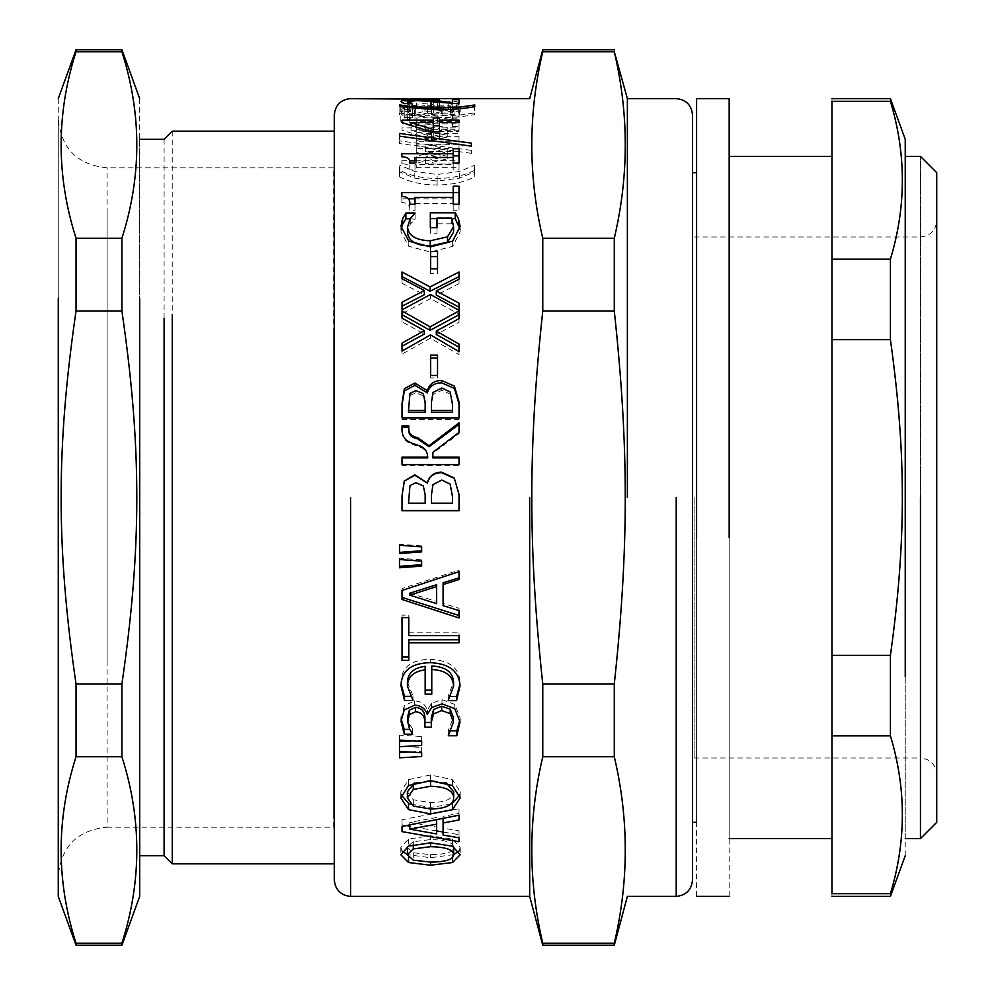 <?xml version="1.0" encoding="UTF-8"?>
<svg xmlns="http://www.w3.org/2000/svg" width="995" height="995" viewBox="0 0 995 995"><rect width="100%" height="100%" fill="white"/><g stroke="black" fill="none" stroke-linecap="round" stroke-linejoin="round"><path stroke-width="0.75" stroke-dasharray="4.97 3.73" d="M333.636 332.641L333.636 815.975L333.636 167.794L107.112 167.794C77.473 164.884 61.193 148.591 58.27 118.952L58.27 876.048C61.193 846.409 77.473 830.116 107.112 827.206L107.112 167.794M107.112 827.206L333.636 827.206L333.636 662.359M694.124 497.5L694.124 758.003L694.124 497.5M172.247 131.153L172.247 680.667M334.308 131.153L334.308 863.847M121.9 684.038C141.787 547.636 141.787 447.364 121.9 310.962L76.043 310.962C56.155 447.364 56.155 547.636 76.043 684.038L121.9 684.038L121.9 756.747L76.043 756.747C56.155 818.922 56.155 881.097 76.043 943.272L121.9 943.272C141.787 881.097 141.787 818.922 121.9 756.747M121.9 238.253C141.787 176.078 141.787 113.903 121.9 51.728L76.043 51.728C56.155 113.903 56.155 176.078 76.043 238.253L121.9 238.253L121.9 310.962M58.27 98.592L58.27 696.948M76.043 49.75L76.043 51.728M76.043 238.253L76.043 310.962M76.043 684.038L76.043 756.747M76.043 943.272L76.043 945.25M121.9 49.75L121.9 51.728M121.9 943.272L121.9 945.25M164.1 139.3L164.1 676.6M139.686 318.4L139.686 139.3M139.686 855.7L139.686 676.6M139.686 98.592L139.686 696.948M58.27 308.226L58.27 169.66M831.969 838.598L831.969 156.402M729.173 156.402L729.173 838.598M694.124 758.003L920.45 758.003L920.45 497.5L920.45 838.598L920.45 156.402L920.45 758.003C930.263 759.048 935.698 764.471 936.73 774.297L936.73 172.682L936.73 774.297M905.239 156.402L905.239 838.598M696.6 822.318L696.6 172.682M692.508 497.5L692.508 880.127M416.258 167.67L459.018 167.67L459.018 163.988L425.4 163.988L447.24 158.864L447.24 156.277L425.4 151.538L459.018 151.538L459.018 148.516L416.258 148.516L416.258 152.434L439.989 157.745L416.258 163.118L416.258 167.67L416.258 160.804L459.018 160.804L459.018 157.048L425.4 157.048L447.24 151.812L447.24 149.175L425.4 144.337L459.018 144.337L459.018 141.253L416.258 141.253L416.258 145.245L439.989 150.668L416.258 156.153L416.258 160.804M459.018 167.67L459.018 160.804M416.258 163.118L416.258 156.153M439.989 157.745L439.989 150.668M416.258 152.434L416.258 145.245M416.258 148.516L416.258 141.253M459.018 148.516L459.018 141.253M459.018 151.538L459.018 144.337M425.4 151.538L425.4 144.337M447.24 156.277L447.24 149.175M447.24 158.864L447.24 151.812M425.4 163.988L425.4 157.048M459.018 163.988L459.018 157.048M452.414 126.502L459.018 126.502L459.018 117.149L450.934 117.149L437.215 120.457L416.893 123.504L409.741 122.721L407.428 120.843L409.231 118.815L412.378 117.41L404.244 117.41L400.823 120.992C401.246 124.002 406.457 125.594 416.482 125.78L427.887 124.897L452.414 118.815L452.414 126.502L452.414 118.778L459.018 118.778L459.018 109.226L450.934 109.226L437.215 112.609L416.893 115.719L409.741 114.91L407.428 112.995L409.231 110.918L412.378 109.5L404.244 109.5L400.823 113.144C401.246 116.216 406.457 117.845 416.482 118.044L427.887 117.136L452.414 110.918L452.414 118.778M459.018 126.502L459.018 118.778M452.414 118.815L452.414 110.918M437.638 122.721L437.638 114.91M427.887 124.897L427.887 117.136M400.823 120.992L400.823 113.144M404.244 117.41L404.244 109.5M412.378 117.41L412.378 109.5M412.378 117.51L412.378 109.599M409.231 118.815L409.231 110.918M407.428 120.843L407.428 112.995M450.934 117.149L450.934 109.226M459.018 117.149L459.018 109.226M430.611 108.89L437.539 108.89L437.539 107.249L430.611 107.249L430.611 100.793L437.539 100.793L437.539 99.114L430.611 99.114L430.611 100.793M437.539 108.89L437.539 100.793M430.611 107.249L430.611 99.114M437.539 107.249L437.539 99.114M459.018 106.739L459.018 98.592L439.429 98.592L439.429 106.739L411.034 106.739L433.298 107.149L433.298 98.592L411.034 98.592L411.034 106.739L412.005 106.739L402.03 106.739L459.018 106.813L431.395 107.46L403.361 106.739M433.298 107.149L433.298 99.015M439.429 107.012L439.429 98.679L459.018 98.592M402.03 106.813L402.03 98.679L433.298 98.679M402.03 106.739L402.03 98.679M403.385 98.592L402.03 98.592M431.395 107.46L431.395 99.338M439.429 107.46L439.429 99.338M459.018 106.813L459.018 98.679M439.429 106.813L439.429 98.679M474.391 112.995L474.764 114.624C464.988 116.514 452.439 117.522 437.128 117.659L399.492 114.624L399.492 112.995L414.815 115.084L437.128 116.154L459.429 115.084L474.391 112.995L474.391 106.701M474.764 112.995L474.764 114.624M399.853 112.995L399.853 106.701M399.492 112.995L399.492 114.624M433.298 130.283L411.034 130.283L433.298 137.123L433.298 118.032M433.298 137.123L433.298 131.974M411.034 130.283L411.034 125.258M439.429 139.437L439.429 131.974L439.429 139.437L431.395 139.437L402.03 130.171L402.03 127.882L433.298 127.882M459.018 130.283L439.429 130.283L439.429 122.634L439.429 127.882L459.018 127.882L459.018 130.283L459.018 122.634L459.018 127.882M439.429 118.032L439.429 127.882M402.03 127.882L402.03 130.171M431.395 139.437L431.395 131.974M415.002 160.78L453.198 160.78L453.198 148.74M459.018 148.74L459.018 169.896L453.198 169.896L453.198 164.486L415.002 164.486L415.002 169.896L409.791 169.896C410.214 165.891 407.564 163.852 401.843 163.752L401.843 160.78L409.517 160.78M453.198 160.78L453.198 164.486M401.843 160.78L401.843 163.752M409.791 169.896L409.791 163.068M415.002 169.896L415.002 163.068M415.002 164.486L415.002 157.546M453.198 169.896L453.198 163.068M459.018 169.896L459.018 163.068M459.939 229.161L460.125 231.934L452.688 246.387L430.474 252.009L408.821 246.35L401.01 231.897L401.209 229.099M436.992 218.626L452.004 218.626M436.992 233.191L436.992 227.693L436.992 233.191L430.337 233.191L430.337 212.818M453.571 232.133L451.718 223.813L436.992 223.813L436.992 218.104M410.077 218.788L415.052 219.236L410.251 224.236L407.564 232.531M460.125 231.934L460.125 226.4M430.337 233.191L430.337 227.693M451.718 223.813L451.718 218.104M410.251 224.236L410.251 218.539M415.052 219.236L415.052 213.44M415.052 218.788L415.052 212.98M401.01 231.897L401.01 226.362M402.03 283.252L402.03 278.787L402.03 283.252L424.33 294.731M459.018 303.152L459.018 314.159L430.474 298.649L402.03 313.674L402.03 302.231M459.018 283.675L459.018 279.209L459.018 283.675L436.295 295.154M459.018 276.598L459.018 271.996M402.03 276.598L402.03 271.996M402.03 313.674L402.03 309.843M430.474 298.649L430.474 294.508M459.018 314.159L459.018 310.328M437.539 355.115L437.539 377.951L430.611 377.951L430.611 355.115M430.611 377.951L430.611 375.463M437.539 377.951L437.539 375.463M408.771 425.823L408.771 429.106M427.701 457.911C427.489 452.364 424.716 448.683 419.392 446.854L413.485 444.79C405.326 442.29 401.507 437.215 402.03 429.554L402.03 425.823M459.018 457.091L459.018 465.299L402.03 465.299L402.03 457.091M459.018 422.863L459.018 433.696L432.875 453.272L432.875 457.911M402.03 429.554L402.03 428.136M413.485 444.79L413.485 443.695M402.03 465.299L402.03 464.628M459.018 465.299L459.018 464.628M432.875 453.272L432.875 452.352M459.018 433.696L459.018 432.365M399.492 553.531L399.492 544.265L421.656 545.882L421.656 551.889M399.492 544.265L399.492 545.248M421.656 545.882L421.656 546.889M402.03 660.381L402.03 615.134L408.771 615.134L408.771 632.857L459.018 632.857L459.018 642.758M408.771 639.785L408.771 660.381M459.018 632.857L459.018 635.668M408.771 632.857L408.771 635.668M408.771 615.134L408.771 617.584M402.03 615.134L402.03 617.584M401.109 718.776L404.194 705.679L414.679 700.915C421.221 701.251 425.425 704.336 427.29 710.144L431.544 703.303L442.016 699.634L454.814 704.423L460.026 717.42L459.939 719.882M407.614 716.81L409.554 724.285L412.701 728.974L409.741 729.372M424.94 722.507L424.94 718.315M431.308 717.718L431.308 727.196M451.145 730.865L448.297 730.429L453.421 717.532M431.544 703.303L431.544 707.594M427.838 710.144L427.838 714.572M427.29 710.144L427.29 714.572M401.01 716.661L401.01 721.226M412.701 729.372L412.701 734.198M412.701 728.974L412.701 733.8M448.297 730.429L448.297 735.28M448.297 730.865L448.297 735.728M460.026 717.42L460.026 721.997M399.492 735.193L399.492 740.143L399.492 735.193L421.656 736.487L421.656 740.367L412.278 740.902M399.492 741.636L399.492 746.723M421.656 740.367L421.656 745.429M421.656 736.487L421.656 741.462M446.146 782.779L430.524 780.354L414.542 782.903M407.39 791.759L413.298 799.769L430.524 802.642C445.71 802.393 453.421 798.774 453.658 791.759M401.184 794.806L400.823 791.784L408.535 779.632L430.524 774.968L452.451 779.632L460.212 791.784L459.852 794.818M450.536 804.221L430.524 807.418L410.176 804.047M408.535 779.632L408.535 785.515M400.823 791.784L400.823 797.915M460.212 791.784L460.212 797.915M436.618 817.504L409.791 822.38L436.618 827.081L436.618 819.693M436.618 827.081L436.618 833.947M409.791 822.38L409.791 824.942M406.42 825.589L402.03 824.805L402.03 819.718L459.018 808.699L459.018 813.375L443.086 816.335L443.086 828.163L459.018 830.837L459.018 834.693L443.086 832.007M436.618 830.9L409.791 826.198M459.018 834.693L459.018 841.72M459.018 830.837L459.018 837.79M443.086 828.163L443.086 835.054M443.086 816.335L443.086 818.412M459.018 813.375L459.018 819.955M459.018 808.699L459.018 815.191M402.03 819.718L402.03 826.435M402.03 824.805L402.03 831.621M407.39 847.429L413.298 852.765L430.524 854.643C445.71 854.531 453.421 852.118 453.658 847.429C453.421 842.504 445.71 839.879 430.524 839.569L413.298 841.758L407.452 846.683M402.03 850.986L400.823 847.454L408.535 839.071L430.524 835.763L452.451 839.071L460.212 847.454L459.031 850.986M453.658 854.643L430.524 857.715L407.39 854.643M408.535 839.071L408.535 846.185M400.823 847.454L400.823 854.742M408.535 855.066L408.535 857.59M460.212 847.454L460.212 854.742M399.492 757.817L399.492 746.238L421.656 747.494L421.656 751.262L408.982 751.971M399.492 746.238L399.492 751.424M421.656 751.262L421.656 756.548M421.656 747.494L421.656 752.705M401.072 683.951L401.01 681.985C401.408 667.309 411.171 659.735 430.288 659.287C449.255 660.195 459.168 667.794 460.026 682.072L459.964 684.162M407.428 682.234L412.975 695.866L410.139 696.338M425.163 694.162L425.163 666.339M431.768 666.016L431.768 694.162M450.984 696.45L448.16 695.99L453.608 682.234M401.01 681.985L401.01 685.829M412.975 696.338L412.975 700.48M412.975 695.866L412.975 700.007M448.16 695.99L448.16 700.119M448.16 696.45L448.16 700.604M460.026 682.072L460.026 685.916M409.791 593.157L436.618 601.465L436.618 584.761M436.618 601.465L436.618 603.642M443.086 582.771L443.086 603.43L459.018 608.293L459.018 617.932M402.03 599.487L402.03 588.542L459.018 570.147L459.018 579.5M459.018 608.293L459.018 610.607M443.086 603.43L443.086 605.644M459.018 570.147L459.018 571.665M402.03 588.542L402.03 590.445M399.492 567.759L399.492 558.245L421.656 559.862L421.656 566.118M399.492 558.245L399.492 559.513M421.656 559.862L421.656 561.155M409.977 485.846L408.497 503.084L425.163 503.084L425.163 494.664L423.273 486.12L415.935 482.998L409.977 485.597M432.974 484.901L431.494 494.664L431.494 503.084L452.551 503.084L452.551 497.065L450.15 484.403L441.83 480.374L432.974 484.627M402.03 510.771L402.03 495.672M459.018 494.415L459.018 510.771M425.163 412.253L425.163 404.057L423.273 395.786L415.935 392.776L409.977 395.525L409.977 393.398M409.977 395.525L408.497 403.423M408.497 405.338L408.497 412.253M425.163 404.057L425.163 402.117M452.551 412.253L452.551 406.395L450.15 394.119L441.83 390.251L432.974 394.605L432.974 392.465M450.15 394.119L450.15 391.968M432.974 394.605L431.494 402.117M431.494 404.057L431.494 412.253M452.551 406.395L452.551 404.492M459.018 401.943L459.018 419.504L402.03 419.504L402.03 403.149M402.03 419.504L402.03 417.888M459.018 419.504L459.018 417.888M402.03 321.833L402.03 318.164L402.03 321.833L424.33 334.059M459.018 344.059L459.018 354.606L430.474 338.213L402.03 354.108L402.03 343.076M459.018 310.9L459.018 322.268L436.295 334.507M402.03 314.718L402.03 310.9M402.03 354.108L402.03 351.111M430.474 338.213L430.474 334.892M459.018 354.606L459.018 351.633M459.018 322.268L459.018 318.624M437.539 251.561L437.539 273.55L430.611 273.55L430.611 251.561M430.611 273.55L430.611 268.886M437.539 273.55L437.539 268.886M415.002 198.813L453.198 198.813L453.198 186.165M459.018 186.165L459.018 210.268L453.198 210.268L453.198 203.502L415.002 203.502L415.002 210.268L409.791 210.268C410.214 205.281 407.564 202.706 401.843 202.582L401.843 198.813L408.385 198.813M453.198 198.813L453.198 203.502M401.843 198.813L401.843 192.582M401.843 202.582L401.843 196.438M409.791 210.268L409.791 204.286M415.002 210.268L415.002 204.286M415.002 203.502L415.002 197.371M453.198 210.268L453.198 204.286M459.018 210.268L459.018 204.286M399.492 143.554L399.492 140.88L471.394 150.369L471.394 153.317L399.492 143.554L399.492 136.178L399.492 140.88M471.394 153.317L471.394 150.369M452.414 107.796L459.018 107.796L459.018 111.826L416.893 108.642L407.428 109.711L412.378 111.639L404.244 111.639L400.823 109.637C401.246 108.467 406.457 107.908 416.482 107.97L437.638 108.928L452.414 110.756L452.414 99.674M459.018 107.796L459.018 99.674M452.414 110.756L452.414 102.709M437.638 108.928L437.638 100.831M427.887 108.206L427.887 100.097M400.823 109.637L400.823 101.565M404.244 111.639L404.244 103.604M412.378 111.639L412.378 103.604M412.378 111.577L412.378 106.863M409.231 110.756L409.231 102.709M407.428 109.711L407.428 103.604M450.934 111.826L450.934 103.791M459.018 111.826L459.018 103.791M409.181 113.057L407.428 111.9L412.415 109.873L404.343 109.873L400.823 111.987L404.057 114.089L414.592 115.084L427.887 113.094L431.581 114.512L442.116 115.308L454.951 114.313L460.212 111.85L456.705 109.686L448.621 109.686L453.608 111.776L450.424 113.219L433.298 113.169L431.258 111.253L424.94 111.253L415.375 113.592L409.181 113.057L409.181 105.047L407.428 103.866L412.415 101.801L404.343 101.801L400.823 103.965L404.057 106.104L414.592 107.112L427.887 105.084L431.581 106.54L442.116 107.336L454.951 106.328L460.212 103.816L456.705 101.602L448.621 101.602L453.608 103.741L450.424 105.221L433.298 105.171L431.258 103.206L424.94 103.206L415.375 105.594L409.181 105.047M407.428 111.9L407.428 103.866M424.94 111.639L424.94 103.592M424.94 111.253L424.94 103.206M431.258 111.253L431.258 103.206M431.258 111.739L431.258 103.704M450.424 113.219L450.424 105.221M453.608 111.776L453.608 103.741M448.621 109.748L448.621 101.677M448.621 109.686L448.621 101.602M456.705 109.686L456.705 101.602M460.212 111.85L460.212 103.816M431.581 114.512L431.581 106.54M427.887 113.094L427.887 105.084M427.34 113.094L427.34 105.084M404.057 114.089L404.057 106.104M400.823 111.987L400.823 103.965M404.343 109.873L404.343 101.801M412.415 109.873L412.415 101.801M412.415 109.935L412.415 101.863M409.231 110.681L409.231 102.622M416.258 144.039L459.018 144.039L459.018 141.128L425.4 141.128L447.24 137.123L447.24 135.133L425.4 131.527L459.018 131.527L459.018 129.263L416.258 129.263L416.258 132.198L439.989 136.253L416.258 140.444L416.258 144.039L416.258 136.676L459.018 136.676L459.018 133.703L425.4 133.703L447.24 129.624L447.24 127.584L425.4 123.902L459.018 123.902L459.018 121.589L416.258 121.589L416.258 124.586L439.989 128.728L416.258 133.007L416.258 136.676M459.018 144.039L459.018 136.676M416.258 140.444L416.258 133.007M439.989 136.253L439.989 128.728M416.258 132.198L416.258 124.586M416.258 129.263L416.258 121.589M459.018 129.263L459.018 121.589M459.018 131.527L459.018 123.902M425.4 131.527L425.4 123.902M447.24 135.133L447.24 127.584M447.24 137.123L447.24 129.624M425.4 141.128L425.4 133.703M459.018 141.128L459.018 133.703M399.492 176.824C409.355 182.048 421.905 184.772 437.128 185.008C452.29 184.796 464.839 182.06 474.764 176.824L474.391 171.986L459.429 178.142L437.128 181.09L414.815 178.142L399.853 171.986L399.492 176.824L399.492 170.145C409.355 175.468 421.905 178.254 437.128 178.503C452.29 178.279 464.839 175.493 474.764 170.145L474.764 165.207L459.429 171.488L437.128 174.498L414.815 171.488L399.853 165.207L399.492 170.145M399.492 171.986L399.492 165.207M399.853 171.986L399.853 165.207M474.391 171.986L474.391 165.207M474.764 171.986L474.764 165.207M474.764 176.824L474.764 170.145M529.688 497.5L529.688 896.408L529.688 497.5M694.124 236.997L920.45 236.997C930.3 235.989 935.735 230.566 936.73 220.703L936.73 497.5M334.308 880.127L334.308 497.5M627.372 497.5L627.372 98.592L627.372 497.5M542.772 51.728C528.134 113.903 528.134 176.078 542.772 238.253L614.288 238.253C628.927 176.078 628.927 113.903 614.288 51.728L542.772 51.728L542.772 49.75M542.772 310.962C535.36 377.652 531.728 439.827 531.865 497.5C531.728 555.173 535.36 617.348 542.772 684.038L614.288 684.038C621.701 617.348 625.333 555.173 625.196 497.5C625.333 439.827 621.701 377.652 614.288 310.962L542.772 310.962L542.772 238.253M542.772 756.747C528.134 818.922 528.134 881.097 542.772 943.272L614.288 943.272C628.927 881.097 628.927 818.922 614.288 756.747L542.772 756.747L542.772 684.038M614.288 310.962L614.288 238.253M614.288 51.728L614.288 49.75M614.288 945.25L614.288 943.272M614.288 756.747L614.288 684.038M542.772 945.25L542.772 943.272M729.173 896.408L729.173 457.339M696.6 896.408L696.6 457.339M890.425 655.357C906.321 541.031 906.321 453.969 890.425 339.643L831.969 339.643L831.969 655.357L890.425 655.357L890.425 735.827L831.969 735.827L831.969 893.684L890.425 893.684C906.321 841.073 906.321 788.45 890.425 735.827M890.425 259.173C906.321 206.55 906.321 153.927 890.425 101.316L831.969 101.316L831.969 259.173L890.425 259.173L890.425 339.643M831.969 893.684C831.969 897.303 831.969 897.303 831.969 893.684M890.425 893.684C890.425 897.303 890.425 897.303 890.425 893.684M831.969 101.316C831.969 97.697 831.969 97.697 831.969 101.316M890.425 101.316C890.425 97.697 890.425 97.697 890.425 101.316M831.969 735.827L831.969 655.357M831.969 339.643L831.969 259.173M905.239 855.7L905.239 318.4M107.112 211.96L107.112 662.359M416.482 125.78L416.482 118.044M409.741 122.721L409.741 114.91M416.893 123.504L416.893 115.719M437.215 120.457L437.215 112.609M459.429 115.084L459.429 108.729M437.128 116.154L437.128 117.659M414.815 115.084L414.815 108.729M408.821 246.35L408.821 241.113M430.474 252.009L430.474 246.897M452.688 246.387L452.688 241.151M419.392 446.854L419.392 445.797M414.679 700.915L414.679 705.157M404.194 705.679L404.194 710.02M409.554 724.285L409.554 729.012M454.814 704.423L454.814 708.726M442.016 699.634L442.016 703.851M430.524 780.354L430.524 774.968M413.298 799.769L413.298 806.062M430.524 802.642L430.524 807.418M452.451 779.632L452.451 785.515M430.524 839.569L430.524 835.763M413.298 841.758L413.298 844.643M413.298 852.765L413.298 860.165M430.524 854.643L430.524 857.715M452.451 855.091L452.451 857.541M452.451 839.071L452.451 846.185M430.288 659.287L430.288 662.658M415.935 392.776L415.935 390.587M423.273 395.786L423.273 393.659M441.83 390.251L441.83 388.013M416.482 107.97L416.482 99.848M409.741 108.928L409.741 100.831M416.893 108.642L416.893 100.545M437.215 109.885L437.215 101.813M415.375 113.592L415.375 105.594M433.298 113.169L433.298 105.171M441.556 113.791L441.556 105.793M454.951 114.313L454.951 106.328M442.116 115.308L442.116 107.336M414.592 115.084L414.592 107.112M437.128 185.008L437.128 178.503M414.815 178.142L414.815 171.488M437.128 181.09L437.128 174.498M459.429 178.142L459.429 171.488M350.588 497.5L350.588 896.408M676.214 896.408L676.214 497.5"/><path stroke-width="1.49" d="M139.686 855.7L164.1 855.7L172.247 863.847L172.247 314.333M121.9 756.747C141.787 818.922 141.787 881.097 121.9 943.272L76.043 943.272C56.155 881.097 56.155 818.922 76.043 756.747L121.9 756.747L121.9 684.038L76.043 684.038C56.155 547.636 56.155 447.364 76.043 310.962L121.9 310.962C141.787 447.364 141.787 547.636 121.9 684.038M121.9 51.728C141.787 113.903 141.787 176.078 121.9 238.253L76.043 238.253C56.155 176.078 56.155 113.903 76.043 51.728L121.9 51.728L121.9 49.75L76.043 49.75L76.043 51.728M139.686 298.052L139.686 896.408L121.9 945.25L76.043 945.25L58.27 896.408L58.27 298.052M76.043 756.747L76.043 684.038M76.043 310.962L76.043 238.253M76.043 945.25L76.043 943.272M121.9 310.962L121.9 238.253M121.9 945.25L121.9 943.272M164.1 855.7L164.1 318.4M920.45 497.5L920.45 838.598L920.45 497.5M433.298 99.015L411.034 98.592L433.298 99.338M433.298 98.878L439.429 98.878M439.429 98.679L439.429 99.338L439.429 98.592L439.429 99.338L431.395 99.338L350.588 98.592C340.725 99.599 335.303 105.022 334.308 114.873L334.308 880.127C335.34 889.94 340.763 895.363 350.588 896.408L350.588 497.5M474.764 106.639L474.764 104.985L474.764 106.639C464.988 108.567 452.439 109.599 437.128 109.748L399.492 106.639L399.492 104.985L414.815 107.124L437.128 108.219L459.429 107.124L474.764 104.985M474.391 106.701L474.391 104.985M399.853 106.701L399.853 104.985M399.492 106.639L399.492 104.985M433.298 129.611L433.298 122.634L411.034 122.634L433.298 129.611L433.298 131.974M411.034 125.258L411.034 122.634M433.298 125.78L439.429 125.78M439.429 130.283L439.429 131.974L431.395 131.974L402.03 122.522L402.03 120.184L433.298 120.184L433.298 118.032L439.429 118.032L439.429 120.184L459.018 120.184L459.018 122.634L439.429 122.634L439.429 131.974M433.298 122.634L433.298 120.184M402.03 122.522L402.03 120.184M459.018 122.634L459.018 120.184M439.429 122.634L439.429 120.184M453.198 155.854L459.018 155.854M409.517 160.78L415.002 160.78M453.198 148.74L459.018 148.74L459.018 163.068L453.198 163.068L453.198 148.74M453.198 157.546L415.002 157.546L415.002 163.068L409.791 163.068C410.214 158.989 407.564 156.899 401.843 156.8L401.843 153.765L453.198 153.765M401.843 156.8L401.843 153.765M452.004 218.626L455.225 218.626L459.939 229.161M430.337 218.626L436.992 218.626M436.992 223.813L436.992 227.693L430.337 227.693L430.337 212.818L455.225 212.818L458.459 218.763L460.125 226.4L452.688 241.151L430.474 246.897L408.821 241.113L401.01 226.362L402.577 218.701L405.91 212.98L415.052 212.98L410.251 218.539L407.564 227.009C408.261 235.641 415.823 240.243 430.25 240.802L447.514 236.822L453.571 226.599L451.718 218.104L436.992 218.104L436.992 227.693M407.564 227.009L407.564 232.531C408.261 240.989 415.823 245.491 430.25 246.039L447.514 242.146L453.571 232.133L453.571 226.599M401.209 229.099L402.577 224.397L405.91 218.788L410.077 218.788M455.225 218.626L455.225 212.818M447.514 242.146L447.514 236.822M405.91 218.788L405.91 212.98M402.577 224.397L402.577 218.701M430.101 291.224L459.018 276.598L459.018 279.209L436.295 290.938L459.018 303.152L459.018 310.328L430.474 294.508L402.03 309.843L402.03 302.231L424.33 290.503L402.03 278.787L402.03 276.598L430.101 291.224L430.101 286.921L459.018 271.996L459.018 279.209M402.03 306.211L424.33 294.731L424.33 290.503M436.295 290.938L436.295 295.154L459.018 307.119M402.03 278.787L402.03 271.996L430.101 286.921M430.611 358.026L437.539 358.026M430.611 355.115L437.539 355.115L437.539 375.463L430.611 375.463L430.611 355.115M402.03 427.278L408.771 427.278L408.771 429.106C408.298 434.355 411.209 437.576 417.502 438.795L429.044 446.767L459.018 424.392M408.771 427.278L408.771 427.688C408.298 433.036 411.209 436.332 417.502 437.576L429.044 445.71L459.018 422.863L459.018 432.365L432.875 452.352L432.875 457.091L459.018 457.091L459.018 464.628L402.03 464.628L402.03 457.091L427.701 457.091C427.489 451.419 424.716 447.663 419.392 445.797L413.485 443.695C405.326 441.146 401.507 435.959 402.03 428.136L402.03 425.823L408.771 425.823L408.771 429.106M402.03 457.911L427.701 457.911L427.701 457.091M432.875 457.091L432.875 457.911L459.018 457.911M429.044 446.767L429.044 445.71M421.656 550.77L399.492 552.387M399.492 553.531L399.492 545.248L421.656 546.889L421.656 551.889L399.492 553.531M408.771 657.061L402.03 657.061M459.018 639.785L408.771 639.785L408.771 660.381L402.03 660.381L402.03 617.584L408.771 617.584L408.771 635.668L459.018 635.668L459.018 642.758L408.771 642.758M409.741 729.372L404.293 729.372L401.109 718.776M424.94 722.917L424.94 718.315C424.853 711.437 421.706 707.806 415.462 707.408L409.368 710.219L407.614 716.81L407.614 721.387L409.554 729.012L412.701 734.198L404.293 734.198L401.01 721.226L404.194 710.02L414.679 705.157C421.221 705.505 425.425 708.639 427.29 714.572L431.544 707.594L442.016 703.851L454.814 708.726L460.026 721.997L456.804 735.728L448.297 735.728L453.421 722.109L450.237 713.602L441.656 710.567L433.571 713.95L431.308 722.295L431.308 727.196L424.94 727.196L424.94 722.917C424.853 715.89 421.706 712.184 415.462 711.773L409.368 714.646L407.614 721.387M431.308 722.507L424.94 722.507L424.94 727.196M453.421 722.109L453.421 717.532L450.237 709.199L441.656 706.214L433.571 709.534L431.308 717.718L431.308 722.295M459.939 719.882L456.804 730.865L451.145 730.865M404.293 729.372L404.293 734.198M409.368 710.219L409.368 714.646M433.571 709.534L433.571 713.95M456.804 730.865L456.804 735.728M412.278 740.902L399.492 741.636L399.492 740.143L421.656 741.462L421.656 745.429L399.492 746.723L399.492 740.143M414.542 782.903L407.39 791.759L407.39 797.89L413.298 806.062L430.524 808.997C445.71 808.748 453.421 805.042 453.658 797.89L453.658 791.759L446.146 782.779M453.658 797.89C453.421 790.54 445.71 786.659 430.524 786.249L413.298 789.445L407.39 797.89M410.176 804.047L408.535 803.288L401.184 794.806M459.852 794.818L452.451 803.313L450.536 804.221M400.823 797.915L408.535 785.515L430.524 780.739L452.451 785.515L460.212 797.915L452.451 809.694L430.524 813.873L408.535 809.656L400.823 797.915M408.535 803.288L408.535 809.656M436.618 819.693L436.618 824.171L409.791 829.146L436.618 833.947L436.618 824.171M409.791 824.942L409.791 829.146M443.086 832.007L436.618 830.9M409.791 826.198L406.42 825.589M459.018 837.79L459.018 841.72L402.03 831.621L402.03 826.435L459.018 815.191L459.018 819.955L443.086 822.977L443.086 835.054L459.018 837.79M443.086 818.412L443.086 822.977M407.452 846.683L407.39 854.717L413.298 860.165L430.524 862.093C445.71 861.968 453.421 859.506 453.658 854.717L453.583 846.708M453.658 854.717C453.421 849.693 445.71 847.019 430.524 846.695L413.298 848.934L407.39 854.717M407.39 854.643L402.03 850.986M459.031 850.986L453.658 854.643M400.823 854.742L408.535 846.185L430.524 842.815L452.451 846.185L460.212 854.742L452.451 862.541L430.524 865.215L408.535 862.516L400.823 854.742M408.535 857.59L408.535 862.516M408.982 751.971L399.492 752.494L399.492 751.424L421.656 752.705L421.656 756.548L399.492 757.817L399.492 751.424M410.139 696.338L404.517 696.338L401.072 683.951M425.163 669.859L425.163 666.339C413.746 667.757 407.838 673.055 407.428 682.234L407.428 686.077L412.975 700.48L404.517 700.48L401.01 685.829C401.408 670.841 411.171 663.118 430.288 662.658C449.255 663.59 459.168 671.339 460.026 685.916L456.568 700.604L448.16 700.604L453.608 686.077C452.887 675.729 445.611 670.207 431.768 669.523L431.768 694.162L425.163 694.162L425.163 669.859C413.746 671.314 407.838 676.712 407.428 686.077M431.768 690.157L425.163 690.157M453.608 686.077L453.608 682.234C452.887 672.085 445.611 666.675 431.768 666.016L431.768 669.523M459.964 684.162L456.568 696.45L450.984 696.45M404.517 696.338L404.517 700.48M456.568 696.45L456.568 700.604M409.791 595.159L409.791 593.157L436.618 584.761L436.618 586.577L409.791 595.159L436.618 603.642L436.618 586.577M459.018 577.821L443.086 582.771L443.086 605.644L459.018 610.607L459.018 617.932L402.03 599.487L402.03 590.445L459.018 571.665L459.018 579.5L443.086 584.55M459.018 615.482L402.03 597.41M421.656 564.725L399.492 566.317M399.492 567.759L399.492 559.513L421.656 561.155L421.656 566.118L399.492 567.759M423.273 485.883L415.935 482.699L409.977 485.597L408.497 503.196L425.163 503.196L425.163 494.602L423.273 485.883M450.15 484.13L441.83 480.013L432.974 484.627L431.494 494.602L431.494 503.196L452.551 503.196L452.551 497.052L450.15 484.13M454.392 478.433L459.018 494.415L459.018 510.771L402.03 510.771L402.03 495.672L404.343 481.058L414.865 475.274L427.34 483.085C429.355 476.294 434.081 472.812 441.519 472.65L454.392 478.433L459.018 494.49M459.018 510.497L402.03 510.497M427.34 483.085L427.34 482.786C429.355 475.846 434.081 472.302 441.519 472.127L454.392 478.035M404.343 481.058L414.865 474.802L427.054 482.786M402.03 495.672L404.343 480.709M423.273 393.659L415.935 390.587L409.977 393.398L408.497 410.475L425.163 410.475L425.163 402.117L423.273 393.659M425.163 410.475L425.163 412.253L408.497 412.253L408.497 410.475M450.15 391.968L441.83 388.013L432.974 392.465L431.494 402.117L431.494 410.475L452.551 410.475L452.551 404.492L450.15 391.968M452.551 410.475L452.551 412.253L431.494 412.253L431.494 410.475M402.03 405.077L404.343 390.898L414.865 385.339L427.34 392.863C429.355 386.321 434.081 382.976 441.519 382.826L454.392 388.373L459.018 403.858M427.34 390.687C429.355 384.008 434.081 380.6 441.519 380.438L454.392 386.11L459.018 401.943L459.018 417.888L402.03 417.888L402.03 403.149L404.343 388.684L414.865 383L427.34 390.687L427.34 392.863M427.054 392.863L427.054 390.687M404.343 390.898L404.343 388.684M454.392 388.373L454.392 386.11M402.03 346.223L424.33 334.059L424.33 330.651L402.03 318.164L402.03 314.718L430.101 330.328L459.018 314.718M430.101 330.328L430.101 326.845L459.018 310.9L459.018 318.624L436.295 331.111L436.295 334.507L459.018 347.193M402.03 318.164L402.03 310.9L430.101 326.845M436.295 331.111L459.018 344.059L459.018 351.633L430.474 334.892L402.03 351.111L402.03 343.076L424.33 330.651M430.611 256.573L437.539 256.573M430.611 251.561L437.539 251.561L437.539 268.886L430.611 268.886L430.611 251.561M453.198 192.52L459.018 192.52M408.385 198.813L415.002 198.813M415.002 203.502L415.002 204.286L409.791 204.286C410.214 199.187 407.564 196.575 401.843 196.438L401.843 192.582L453.198 192.582L453.198 186.165L459.018 186.165L459.018 204.286L453.198 204.286L453.198 203.502M453.198 204.286L453.198 192.582M453.198 197.371L415.002 197.371L415.002 204.286M399.492 136.178L399.492 133.454L471.394 143.131L471.394 146.153L399.492 136.178L399.492 133.454M471.394 146.153L471.394 143.131M452.414 99.674L459.018 99.674L459.018 103.791L416.893 100.545L407.428 101.627L412.378 103.604L404.244 103.604L400.823 101.565C401.246 100.358 406.457 99.786 416.482 99.848L437.638 100.831L452.414 102.709L452.414 99.674M452.414 103.791L452.414 102.709M437.638 101.863L437.638 100.831M427.887 100.918L427.887 100.097M412.378 106.863L412.378 103.53M409.231 103.604L409.231 102.709M407.428 103.604L407.428 101.627M529.688 497.5L529.688 896.408L529.688 497.5M905.239 838.598L920.45 838.598L936.73 822.318L936.73 172.682L920.45 156.402L905.239 156.402M676.214 497.5L676.214 896.408C686.04 895.363 691.463 889.94 692.508 880.127L692.508 114.873C691.5 105.022 686.077 99.599 676.214 98.592L627.372 98.592L614.288 51.728C628.927 113.903 628.927 176.078 614.288 238.253L542.772 238.253C528.134 176.078 528.134 113.903 542.772 51.728L614.288 51.728M627.372 497.5L627.372 98.592L627.372 497.5M542.772 943.272C528.134 881.097 528.134 818.922 542.772 756.747L614.288 756.747C628.927 818.922 628.927 881.097 614.288 943.272L542.772 943.272L542.772 945.25L614.288 945.25L614.288 943.272M542.772 684.038C528.134 547.636 528.134 447.364 542.772 310.962L614.288 310.962C628.927 447.364 628.927 547.636 614.288 684.038L542.772 684.038L542.772 756.747M614.288 238.253L614.288 310.962M614.288 684.038L614.288 756.747M614.288 49.75L542.772 49.75L542.772 51.728M542.772 238.253L542.772 310.962M696.6 537.661L696.6 98.592L729.173 98.592L729.173 537.661M890.425 735.827C906.321 788.45 906.321 841.073 890.425 893.684L831.969 893.684L831.969 735.827L890.425 735.827L890.425 655.357L831.969 655.357L831.969 339.643L890.425 339.643C906.321 453.969 906.321 541.031 890.425 655.357M890.425 101.316C906.321 153.927 906.321 206.55 890.425 259.173L831.969 259.173L831.969 101.316L890.425 101.316C890.425 97.697 890.425 97.697 890.425 101.316M831.969 259.173L831.969 339.643M890.425 259.173L890.425 339.643M831.969 893.684C831.969 897.303 831.969 897.303 831.969 893.684M890.425 893.684C890.425 897.303 890.425 897.303 890.425 893.684M831.969 101.316C831.969 97.697 831.969 97.697 831.969 101.316M831.969 98.592L890.425 98.592L905.239 139.3L905.239 676.6M831.969 655.357L831.969 735.827M459.429 108.729L459.429 107.124M437.128 109.748L437.128 108.219M414.815 108.729L414.815 107.124M458.459 224.46L458.459 218.763M430.25 246.039L430.25 240.802M417.502 438.795L417.502 437.576M415.462 707.408L415.462 711.773M441.656 706.214L441.656 710.567M450.237 709.199L450.237 713.602M430.524 780.354L430.524 786.249M413.298 783.488L413.298 789.445M430.524 808.997L430.524 813.873M452.451 803.313L452.451 809.694M430.524 842.815L430.524 846.695M413.298 844.643L413.298 848.934M430.524 862.093L430.524 865.215M452.451 857.541L452.451 862.541M441.519 382.826L441.519 380.438M414.865 385.339L414.865 383M416.482 100.545L416.482 99.848M172.247 863.847L334.308 863.847M139.686 139.3L164.1 139.3L172.247 131.153L334.308 131.153M58.27 98.592L76.043 49.75M121.9 49.75L139.686 98.592M831.969 156.402L729.173 156.402M831.969 838.598L729.173 838.598M696.6 172.682L692.508 172.682M696.6 822.318L692.508 822.318M542.772 945.25L529.688 896.408L350.588 896.408M542.772 49.75L529.688 98.592L439.429 98.592M676.214 896.408L627.372 896.408L614.288 945.25M729.173 896.408L696.6 896.408M831.969 896.408L890.425 896.408L905.239 855.7"/></g></svg>
